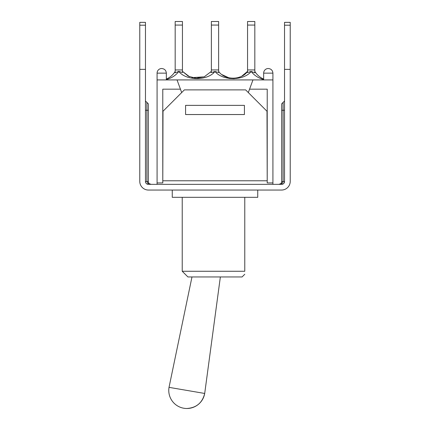 <?xml version="1.0" encoding="UTF-8"?>
<svg xmlns="http://www.w3.org/2000/svg" width="430" height="430" viewBox="0 0 430 430"><rect width="100%" height="100%" fill="white"/><g stroke="black" fill="none" stroke-linecap="round" stroke-linejoin="round"><path stroke-width="0.64" d="M139.772 110.263L139.772 181.358A8.691 8.691 0 0 0 148.463 190.049L281.537 190.049A8.691 8.691 0 0 0 290.228 181.358L290.228 110.263M290.228 181.358L290.228 22.355L284.531 22.355L284.531 181.503L283.101 181.503L282.166 183.169A1.424 0.494 -90 0 1 281.677 184.352C283.386 184.201 284.332 183.25 284.526 181.503C284.375 183.218 283.429 184.164 281.677 184.352A2.849 2.849 0 0 0 284.531 181.503L283.725 183.481M290.228 22.355L284.531 22.355M283.101 181.503L282.166 183.169L278.839 184.352A2.849 2.849 0 0 0 281.677 181.503L281.677 110.263L281.677 181.503L283.101 181.503L283.101 102.426L284.531 101.002M148.221 184.346L148.318 184.352A2.849 2.849 0 0 1 145.469 181.503L145.474 181.508C145.668 183.25 146.614 184.201 148.323 184.352L281.784 184.346M280.215 184.099L280.957 183.771M139.772 181.358L139.772 25.203L145.469 25.203L145.469 181.503C145.646 183.234 146.598 184.185 148.323 184.352A1.424 0.494 90 0 1 147.834 183.169L151.161 184.352L147.834 183.169L146.899 181.503L148.323 181.503A2.849 2.849 0 0 0 151.161 184.352A2.849 2.849 0 0 1 148.323 181.503L148.323 110.263L148.323 181.503M145.469 25.203L145.469 22.355L139.772 22.355L145.469 22.355M139.772 25.203L139.772 22.355M145.469 69.37L139.772 69.37M145.469 110.263L148.323 110.263L148.323 103.85L146.899 102.426L146.899 181.503L145.469 181.503M283.101 102.426L281.677 103.85L281.677 110.263L284.531 110.263M290.228 69.37L284.531 69.37M172.258 190.049L172.258 197.316L257.742 197.316L257.742 190.049M244.777 197.316L244.777 271.26C244.777 275.275 244.777 275.275 244.777 271.26C244.777 275.275 244.777 275.275 244.777 271.26L182.229 271.26L187.931 276.958L242.069 276.958L244.777 274.254M249.561 89.177L267.218 89.177L267.218 182.927L267.003 111.262L245.632 89.886L184.368 89.886L162.997 111.262L162.782 182.927L162.782 89.177L180.439 89.177L177.031 79.915L252.969 79.915L248.314 92.568M177.031 79.915L157.084 79.915L157.084 184.352M272.916 184.352L272.916 182.927L267.218 182.927M157.084 182.927L162.782 182.927M181.686 92.568L180.439 89.177M244.423 105.371L185.577 105.371L185.577 114.536L244.423 114.536L244.423 105.371M252.969 79.915L272.916 79.915L272.916 73.148C272.642 70.337 271.099 68.789 268.288 68.515C271.099 68.789 272.642 70.337 272.916 73.148L263.654 73.148L263.654 79.915M254.823 21.5L247.556 21.5L254.823 21.5L254.823 72.799L251.201 71.455C254.157 75.368 258.312 78.067 263.654 79.555M256.5 73.761C258.457 76.105 260.843 77.873 263.654 79.061C259.881 77.448 256.941 74.879 254.823 71.369M166.346 79.555C171.688 78.067 175.843 75.368 178.799 71.455C186.276 80.937 207.513 80.942 215 71.466C222.487 80.942 243.724 80.937 251.201 71.455M169.13 77.61C171.64 76.008 173.655 73.928 175.177 71.369C173.059 74.879 170.119 77.448 166.346 79.061M177.74 72.767L178.789 71.369L182.444 72.562L182.444 69.939L175.177 69.939L175.177 21.5L182.444 21.5L175.177 21.5M175.177 69.939L175.177 72.799L178.789 71.369M215 71.466L218.633 72.562L218.633 69.939L211.367 69.939L211.367 72.562L215 71.466M210.56 72.305L211.367 71.369L204.336 76.76L196.214 78.303L188.394 76.244L182.444 71.369L189.662 76.841M191.936 77.636L204.116 76.857M234.194 78.701L229.061 78.432M214.505 71.971L213.275 73.089M222.073 74.68L228.9 77.835M229.808 78.023L233.974 78.298M234.243 78.281L237.446 77.798M237.871 77.69L240.515 76.766M241.832 76.126L247.556 71.369C241.472 80.437 224.718 80.437 218.633 71.369M251.206 71.369L247.556 72.562L247.556 21.5M182.444 21.5L182.444 69.939M254.823 69.939L247.556 69.939M218.633 69.939L218.633 21.5L211.367 21.5L211.367 69.939M218.633 21.5L211.367 21.5M157.084 79.915L157.084 73.148L166.346 73.148C166.071 70.337 164.529 68.789 161.712 68.515C164.529 68.789 166.071 70.337 166.346 73.148L166.346 79.915M272.916 79.915L272.916 182.927M191.979 276.958L169.028 387.355L204.701 393.455C202.401 402.786 196.456 407.807 186.867 408.5A18.092 18.092 0 0 0 204.701 393.455L220.359 276.958M290.228 25.203L284.531 25.203M267.003 180.788L162.997 180.788M182.444 25.064L175.177 25.064M254.823 25.064L247.556 25.064M218.633 25.064L211.367 25.064M146.899 102.426L145.469 101.002M182.229 197.316L182.229 271.26M268.288 68.515A4.628 4.628 0 0 0 263.654 73.148M161.712 68.515A4.628 4.628 0 0 0 157.084 73.148M169.028 387.355A18.092 18.092 0 0 0 186.867 408.5"/></g></svg>
